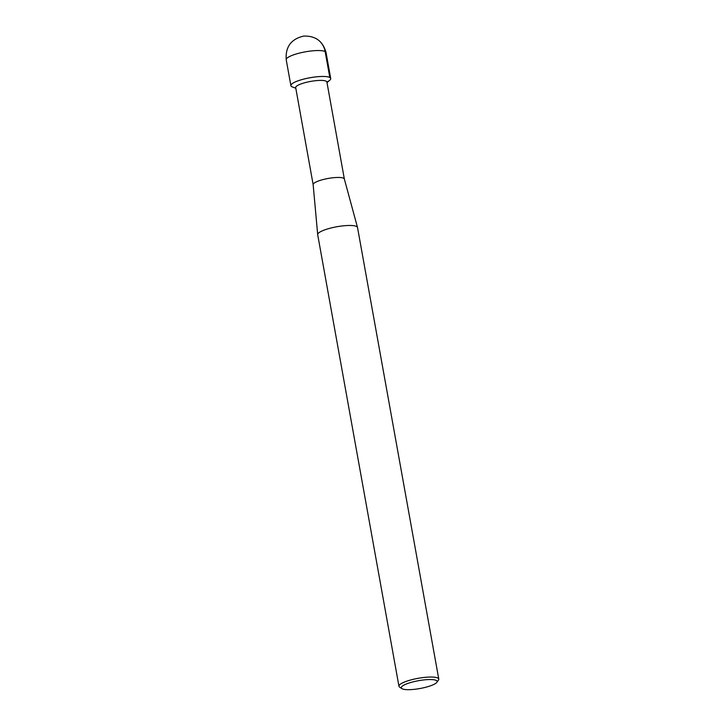 <?xml version="1.0" encoding="UTF-8"?>
<svg xmlns="http://www.w3.org/2000/svg" width="725" height="725" viewBox="0 0 725 725"><rect width="100%" height="100%" fill="white"/><g stroke="black" fill="none" stroke-linecap="round" stroke-linejoin="round"><path stroke-width="1.09" d="M295.691 87.616A15.85 3.462 -10.2 0 1 310.681 81.408A15.85 3.462 -10.2 0 1 326.893 81.998L344.357 179.057A15.85 3.462 -10.2 0 0 344.339 178.993A15.85 3.462 -10.2 0 0 328.144 178.459A15.85 3.462 -10.2 0 0 313.146 184.603A15.85 3.462 -10.2 0 0 313.155 184.667L295.691 87.616M295.8 88.223L292.383 86.955A20.237 4.413 -10.2 0 1 291.785 86.683A20.237 4.413 -10.2 0 1 310.898 77.593A20.237 4.413 -10.2 0 1 329.757 80.23L327.002 82.605M399.847 687.264A20.237 4.413 -10.2 0 1 399.62 687.137A20.237 4.413 -10.2 0 1 398.949 686.249L317.695 234.682A20.237 4.413 -10.2 0 1 317.686 234.601A20.237 4.413 -10.2 0 1 336.835 226.753A20.237 4.413 -10.2 0 1 357.507 227.433A20.237 4.413 -10.2 0 1 357.525 227.514L438.779 679.089A20.237 4.413 -10.2 0 1 438.453 680.15L436.84 682.343A18.216 3.969 -10.2 0 1 420.273 688.46A18.216 3.969 -10.2 0 1 402.103 688.75A18.216 3.969 -10.2 0 1 401.895 688.632A18.216 3.969 -10.2 0 1 418.506 680.702A18.216 3.969 -10.2 0 1 436.84 682.343M398.949 686.249A20.237 4.413 -10.2 0 1 418.08 678.328A20.237 4.413 -10.2 0 1 438.779 679.089M291.785 86.683A20.237 4.413 -10.2 0 1 290.888 85.668A20.237 4.413 -10.2 0 1 310.019 77.738A20.237 4.413 -10.2 0 1 330.718 78.508A20.237 4.413 -10.2 0 1 326.884 81.979M329.812 77.493L325.153 51.575A20.237 19.058 -61.4 0 0 315.774 38.38M290.888 85.668L286.221 59.758A20.237 4.413 -10.2 0 1 305.361 51.828A20.237 4.413 -10.2 0 1 326.051 52.59L330.718 78.499M317.686 234.601L313.146 184.603M357.507 227.433L344.339 178.984M401.895 688.632L399.629 687.137M286.221 59.758C285.297 46.935 291.097 39.05 303.603 36.096C315.457 35.679 322.933 41.171 326.051 52.59"/></g></svg>
